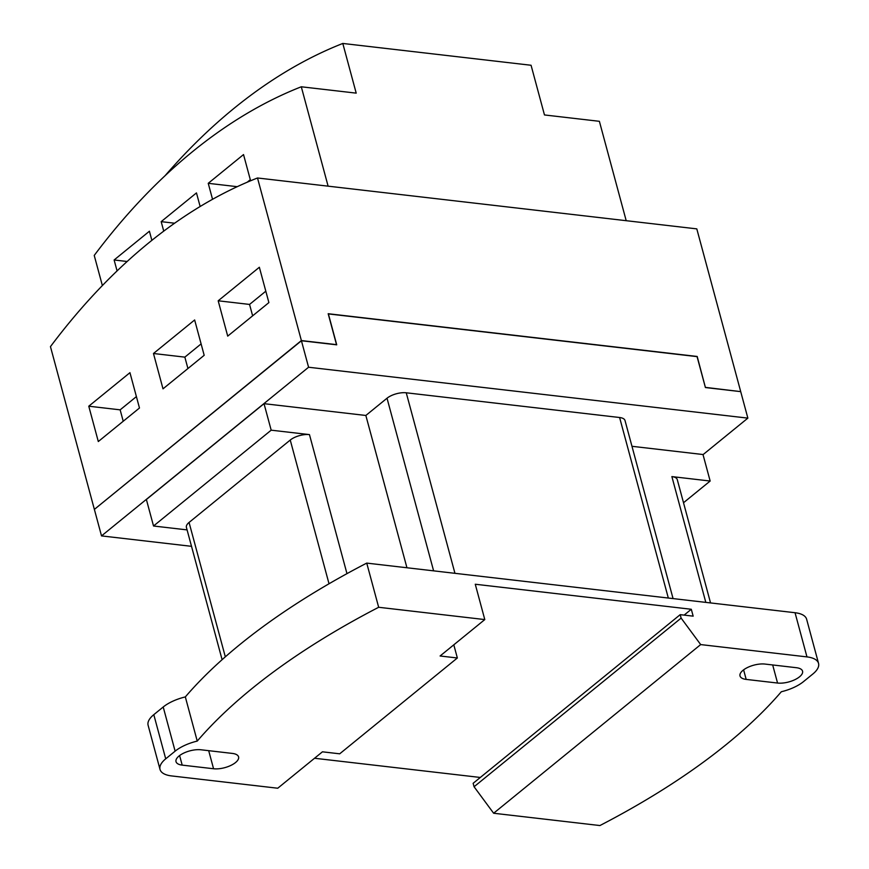 <?xml version="1.0" encoding="UTF-8"?>
<svg xmlns="http://www.w3.org/2000/svg" width="869" height="869" viewBox="0 0 869 869"><rect width="100%" height="100%" fill="white"/><g stroke="black" fill="none" stroke-linecap="round" stroke-linejoin="round"><path stroke-width="1.3" d="M94.612 509.201L301.434 340.746L94.373 509.397L101.521 535.901L308.582 367.239L301.424 340.746L336.727 344.83L328.384 313.915L697.068 356.627L705.411 387.541L740.714 391.637L747.861 418.13L703.032 454.65M328.384 313.915L336.575 344.819M308.582 367.239L747.861 418.13M101.521 535.901L191.517 546.329M710.549 602.934L677.277 479.623A14.132 5.953 164.9 0 0 671.878 476.592L710.158 481.035L683.512 502.738M631.969 446.297L702.999 454.53L710.158 481.035M271.182 430.177L264.024 403.672L146.383 499.501L153.531 526.006L271.182 430.177L309.462 434.609A14.132 5.953 164.9 0 0 290.246 440.051L189.062 522.454A14.132 5.953 164.9 0 0 186.411 527.407L222.106 659.69M153.531 526.006L187.074 529.894M264.024 403.672L365.849 415.469L387.02 398.219A14.132 5.953 164.9 0 1 406.247 392.788L619.608 417.511A14.132 5.953 164.9 0 1 625.017 420.531L673.062 598.589M453.803 644.82L457.355 657.985L339.703 753.814L322.442 751.815L277.743 788.226L171.606 775.93A30.274 12.763 164.9 0 1 160.026 769.445L148.11 725.278A30.274 12.763 -15.1 0 1 153.802 714.666L165.718 758.833L175.125 751.164A30.274 12.763 164.9 0 1 197.241 741.083L185.325 696.916A536.075 226.038 164.9 0 1 366.74 563.101L795.048 612.721A30.274 12.763 -15.1 0 1 806.628 619.217L818.544 663.384A30.274 12.763 164.9 0 0 806.964 656.899L700.686 644.581L493.635 813.243L474.072 786.749L681.122 618.098L700.686 644.581M197.241 741.083A536.075 226.038 -15.1 0 1 378.667 607.279L484.793 619.575L440.094 655.986L457.355 657.985M406.942 567.761L365.849 415.469M378.667 607.279L366.74 563.101M153.802 714.666L163.209 706.997A30.274 12.763 -15.1 0 1 185.325 696.916M182.197 765.122A16.142 6.811 -15.1 0 1 176.016 761.657A16.142 6.811 -15.1 0 1 183.804 753.075A16.142 6.811 -15.1 0 1 201.011 749.784L232.392 753.423A16.142 6.811 -15.1 0 1 238.573 756.877A16.142 6.811 -15.1 0 1 230.785 765.459A16.142 6.811 -15.1 0 1 213.568 768.75L182.197 765.122L179.611 755.563M165.718 758.833A30.274 12.763 164.9 0 0 160.026 769.445M484.793 619.575L475.267 584.24L691.3 609.267L693.158 616.154L680.199 614.655L681.122 618.098M480.318 777.462L314.535 758.257M684.12 615.111L691.3 609.267M474.072 786.749L473.138 783.306L680.199 614.655M796.384 667.707A16.142 6.811 -15.1 0 1 802.554 671.172A16.142 6.811 -15.1 0 1 794.766 679.743A16.142 6.811 -15.1 0 1 777.559 683.045L746.178 679.406A16.142 6.811 -15.1 0 1 740.008 675.941A16.142 6.811 -15.1 0 1 747.796 667.37A16.142 6.811 -15.1 0 1 765.002 664.068L796.384 667.707M493.635 813.243L599.914 825.55A536.075 226.038 164.9 0 0 726.973 743.951A536.075 226.038 164.9 0 0 781.329 691.746A30.274 12.763 164.9 0 0 803.445 681.665L812.852 673.996A30.274 12.763 164.9 0 0 818.544 663.384M252.629 315.838L249.555 304.432L265.816 291.191M187.932 368.543L184.847 357.137L201.108 343.896M123.224 421.248L120.15 409.842L136.4 396.601M328.21 313.828L697.068 356.562L705.411 387.476L740.41 391.593M301.413 340.681L336.52 344.635L328.178 313.72L697.188 356.464L705.411 387.476M259.353 267.261L268.89 302.597L227.711 336.129L218.184 300.793L259.353 267.261M249.555 304.432L218.184 300.793M194.645 319.966L204.182 355.302L163.003 388.834L153.476 353.498L194.645 319.966M184.847 357.137L153.476 353.498M129.948 372.671L139.475 408.006L98.306 441.539L88.768 406.203L129.948 372.671M120.15 409.842L88.768 406.203M94.547 509.245L301.38 340.561L336.52 344.635M705.53 387.389L740.486 391.604M301.38 340.561L257.506 177.982L696.797 228.873L740.67 391.452M94.319 509.223L50.456 346.633A721.476 449.132 96.6 0 1 257.506 177.982M247.241 182.197L250.315 179.698M237.237 186.683L208.234 183.316L243.526 154.573L250.598 180.774M212.547 199.305L208.234 183.316M174.626 223.214L161.178 221.649L196.47 192.907L200.142 206.507M163.741 231.143L161.178 221.649M127.156 261.493L114.121 259.983L149.414 231.23L151.869 240.344M117.076 270.922L114.121 259.983M599.382 121.312L626.201 220.693L328.113 186.162L301.293 86.781L356.203 93.135L342.799 43.45L531.068 65.262L544.472 114.947L599.382 121.312M164.991 175.799A721.476 449.132 96.6 0 1 342.799 43.45M102.368 285.564L94.232 255.432A721.476 449.132 96.6 0 1 301.293 86.781M705.813 602.391L671.878 476.592M225.321 656.834L189.062 522.454M329.025 583.772L290.246 440.051M346.97 573.649L309.462 434.609M433.609 570.846L387.02 398.219M454.954 573.323L406.247 392.788M668.326 598.046L619.608 417.511M163.209 706.997L175.125 751.164M208.69 750.675L213.568 768.75M772.682 664.959L777.559 683.045M746.178 679.406L743.603 669.847M795.048 612.721L806.964 656.899"/></g></svg>
